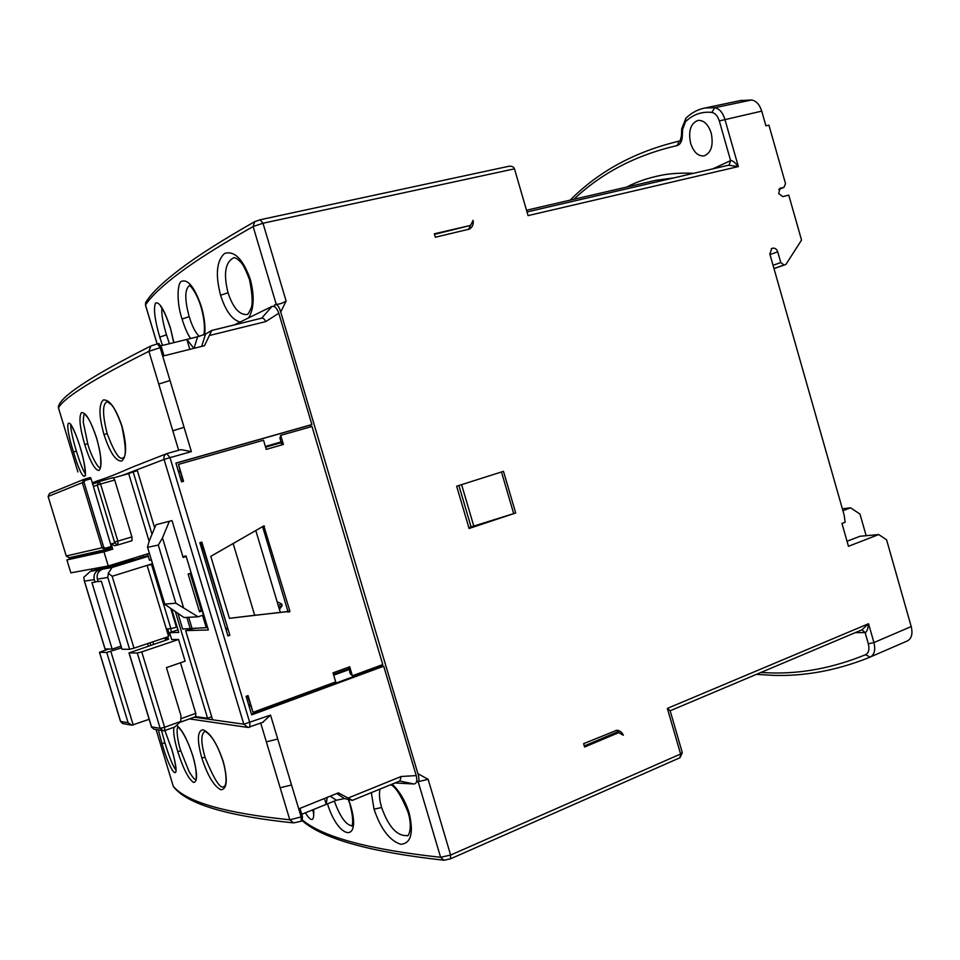 <?xml version="1.0" encoding="UTF-8"?>
<svg xmlns="http://www.w3.org/2000/svg" width="960" height="960" viewBox="0 0 960 960"><rect width="100%" height="100%" fill="white"/><g stroke="black" fill="none" stroke-linecap="round" stroke-linejoin="round"><path stroke-width="1.44" d="M133.836 559.524L133.104 558.324M168.12 634.86L169.488 634.836L167.664 628.788M170.556 628.704L171.564 632.028M137.388 470.712L133.164 471.9L152.016 534.288M175.476 611.964L207.588 718.272L211.68 716.784M149.148 719.304L131.868 725.196L128.112 722.748L120.588 721.44L123.492 723.708L130.896 725.028M169.488 634.836L170.244 634.812M207.588 718.272L195.732 716.616L180.516 722.136M180.468 662.772L195.756 713.34L195.732 716.616M133.164 471.9L128.688 473.604L149.124 541.236M147.54 553.86L149.472 560.244L151.392 559.896M171.864 609.612L178.776 632.46L169.596 632.676L171.672 639.54L178.548 639.468L185.112 661.176L166.428 667.62L180.936 715.56L180.816 721.392L174.84 726.936L164.772 730.596L163.296 730.812L160.164 728.352L151.548 726.84L153.72 729.096L162.384 730.644M113.676 477.852L128.688 473.604M74.712 556.488L75.012 557.484L66.912 559.932L70.836 572.844L108.264 565.98L149.4 553.296M148.308 646.092L147.552 643.608M121.572 647.808L106.74 652.464L99.468 652.284L108.48 649.08M150.036 642.78L150.78 645.264M178.548 639.468L141.744 651.888L137.316 653.04L129.096 652.884L168.516 639.3L165.564 639.336L168.456 638.364L163.008 638.424M169.596 632.676L177.996 629.88M165.828 640.2L165.564 639.336M164.892 730.512L174.84 726.936M181.332 718.56L195.756 713.34M117.672 545.004L114.54 545.724L111.144 543.852L112.752 549.156L103.968 551.82L108.264 565.98M114.708 480.012L113.244 477.6L99.108 481.596L100.56 484.02L114.708 480.012L131.916 536.904L132.048 540.672L118.02 544.932L117.864 541.152L100.56 484.02L97.224 485.028L98.76 481.716L113.244 477.6M75.012 557.484L112.752 549.156M111.144 543.852L114.564 543.06L114.528 542.112L97.224 485.028L93.444 486.48M152.832 641.844L153.588 644.316M103.968 551.82L66.912 559.932M90.384 477.528L84.204 479.268L90.384 477.528L91.092 478.74L111.66 547.752L105.492 549.624L102.084 547.752L66.228 555.984L48.108 496.464L49.524 493.44L48.108 496.464L82.344 482.676L102.084 547.752L103.74 547.284L105.456 548.208L105.528 549.612L111.66 547.752M142.992 555.264L143.388 556.584M140.736 557.4L140.34 556.08M148.176 555.96L111.756 566.784L148.116 555.78M98.016 581.184L95.028 582.12L94.26 579.6C93.324 574.884 95.076 571.584 99.492 569.724L133.356 559.272L124.8 560.88M148.068 555.6L102.648 569.16C98.196 571.032 96.444 574.356 97.392 579.12L98.16 581.652L101.34 581.172L122.004 649.224L129.624 649.308L133.98 648.168L168.636 636.54L166.296 628.836L170.94 628.692L177.12 627M105.072 648.936L112.164 649.116L91.944 582.588L95.028 582.12M90.444 571.356L107.316 566.148L90.444 571.356L83.76 577.296L84.456 581.148L94.26 579.6M112.164 649.116L120.396 646.368L120.864 645.468M102.648 569.16L112.092 567.48L108.3 573.204L107.832 577.476L97.392 579.12M152.532 563.676L112.164 576.264L108.3 573.204M170.94 628.692L151.56 564.612L147.108 565.368L166.296 628.836M152.712 564.288L151.56 564.612M176.424 627.24L170.916 608.988M185.148 556.74L182.868 556.608M190.176 573.408L201.348 610.476M207.348 626.652L206.256 627.72L202.524 615.324L198.108 616.8L184.032 617.544L164.832 604.368L147.492 546.996L149.292 540.816L155.976 524.748L172.008 520.584L183.132 557.484L185.82 556.644L183.024 557.124M206.256 627.72L182.652 628.992L178.008 613.62M190.272 628.752L186.852 617.4M191.196 573.048L186.384 557.076M188.7 617.304L191.976 628.176M190.812 573.204L188.136 574.056L199.5 611.784L202.164 610.896L207.144 627.42M155.976 524.748L172.008 520.584M147.744 547.284L158.292 545.088L162.48 537.9L169.308 521.388M198.108 616.8L175.848 603.204L164.928 604.116M199.152 610.62L202.452 610.404M169.44 343.716L166.476 334.812C162.816 322.404 161.292 313.56 161.928 308.304M247.08 314.496L246.804 314.556C239.208 314.856 232.944 307.596 228.024 292.752C223.284 273.576 225.264 261.876 233.964 257.664C235.656 257.76 237.72 259.08 240.168 261.636C242.484 263.316 245.592 269.328 249.516 279.672M199.2 336.348C195.396 332.604 192.06 326.04 189.18 316.632C184.428 299.028 184.692 288.552 189.984 285.216M408.192 812.604C413.364 830.256 407.28 837.528 407.436 835.56L407.436 835.56C397.224 836.4 388.608 827.052 381.612 807.504C379.488 800.244 378.948 794.112 379.98 789.096M670.152 710.772L861.924 629.832L868.56 623.724C867.924 629.112 866.784 632.064 865.116 632.568L868.32 643.812C869.64 649.344 868.704 652.98 865.512 654.72C833.232 667.896 801.324 673.956 769.788 672.888L760.86 672.48M240 322.032C232.032 319.716 225.552 310.788 220.584 295.236C215.268 274.788 216.576 260.868 224.496 253.488C234.276 250.344 242.856 258.888 250.236 279.12C254.568 295.692 254.076 308.544 248.736 317.664M189.18 316.632L182.076 319.044C176.52 303.096 177.156 282.72 181.56 281.316C188.076 278.976 194.676 287.376 201.348 306.54C204.372 317.112 205.512 326.424 204.768 334.5M274.956 306.996L274.392 305.076L275.352 304.596C277.368 304.248 279.156 306.732 280.716 312.06L417.9 773.652C419.376 778.44 419.268 781.152 417.576 781.788L416.556 781.752M275.556 304.548L276.24 304.308C279.252 304.32 282.528 303.24 286.104 301.044L280.716 312.06M711.204 133.08C708.204 124.224 703.764 120.012 697.872 120.432C690.576 123.48 688.152 131.1 690.624 143.292C693.612 152.148 698.076 156.348 704.028 155.904C711.24 152.892 713.628 145.284 711.204 133.08M107.136 433.596C102.324 414.276 102.372 403.632 107.268 401.676L111.216 404.592C114.288 407.604 117.828 414.828 121.86 426.276C126.036 446.688 126.408 457.236 122.976 457.932C119.508 460.356 114.228 452.244 107.136 433.596L103.992 434.58C98.904 416.196 98.664 404.676 103.248 399.996C109.428 399.204 115.68 407.94 121.992 426.192C126.888 445.044 126.792 456.66 121.704 461.052C115.8 461.352 109.896 452.52 103.992 434.58M85.416 473.808C83.088 470.7 80.076 463.128 76.392 451.08C73.512 441.996 69.9 426.6 70.872 424.68M100.224 467.484C98.232 469.5 89.784 452.772 87.744 443.664L83.304 422.352C83.436 415.74 84.036 413.028 85.116 414.216M175.98 770.148C173.028 766.392 169.332 757.296 164.904 742.872L161.532 730.5M224.424 786.18L224.292 786.228C220.968 790.2 214.548 780.552 205.02 757.284C200.868 742.632 200.808 734.028 204.84 731.484C204.84 730.704 206.616 732.06 210.156 735.552C214.704 740.652 218.976 749.208 223.008 761.208L223.2 761.328C227.892 779.508 227.184 789 221.064 789.804C214.164 786.624 207.756 776.028 201.828 758.028C196.944 740.292 197.304 730.86 202.908 729.744C210.108 732.48 216.876 743.016 223.2 761.328M195.948 779.208C195.276 780.492 192.996 777.972 189.108 771.672L180.816 750.864C177.744 742.524 175.56 726.54 178.524 726.948M417.9 773.652L428.148 779.352L450.624 855.048L680.604 754.02L667.356 708.408L868.56 623.724L873.924 642.564L911.208 626.556L886.596 539.82L878.724 534.552L848.46 546.3L841.956 523.452L845.136 522.252L844.14 515.052L769.812 253.944L771.864 248.448L772.764 248.184C775.056 247.872 776.7 249.084 777.72 251.832L769.992 254.592M302.124 820.716L302.46 816.624L299.976 808.368L338.388 792.864L352.368 800.364L344.448 798.564L336.396 800.232L330.18 796.176M348.384 797.94L401.148 776.496L416.22 775.584L383.712 666.216L251.676 714.876L246.096 696.336L248.04 695.628L253.056 712.308L335.7 681.912L333 672.876L349.704 666.78L352.38 675.768L382.776 664.584L311.988 426.468L280.704 435.36L283.416 444.444L266.268 449.376L263.532 440.232L178.476 464.4L183.552 481.272L181.548 481.86L175.908 463.092L311.88 424.548L278.796 313.248L265.752 321.588C264.696 319.308 263.424 318.144 261.924 318.108L211.836 330.456M194.016 348.312L197.616 336.756L205.476 334.128L211.752 330.444L204.528 345.684L164.016 355.8L161.484 347.364L158.904 343.44L157.704 343.764M161.484 347.364L160.152 347.688L184.08 427.32L172.8 430.776L158.748 384.072L170.016 380.52L158.748 384.072L148.896 351.312C93.924 378.84 63.792 397.704 58.464 407.892L77.904 471.96M277.728 739.044L291.54 785.016L280.152 787.74L266.352 741.864L277.728 739.044L270.54 715.092L262.728 722.304M263.82 525.912L289.92 611.256L229.428 618.324L210.792 556.356L263.82 525.912M229.884 635.28L201.84 542.088L199.86 542.7L227.928 635.952L229.884 635.28L201.288 542.256M302.448 820.716L301.188 821.232L301.2 817.128L291.54 785.016L280.152 787.74L289.8 819.792L302.46 816.624M184.08 427.32L191.376 451.62L170.004 457.632L249.816 722.772L249.852 727.164L247.98 727.464L263.328 722.148M191.376 451.62L180.936 449.628L167.316 453.444M278.796 313.248C276.984 308.136 274.728 305.856 272.004 306.396L261.732 318.156M310.704 426.84L310.188 425.136L311.88 424.548M310.188 425.136L175.932 463.2M207.6 627.492L206.856 627.516M178.476 464.4L182.988 481.44M280.704 435.36L279.924 438.132L281.568 443.628L282.744 444.636M348.852 667.092L350.088 673.452L352.38 675.768M247.488 695.832L253.056 712.308M251.46 714.18L381.852 666.156L383.712 666.216M381.852 666.156L381.516 665.052M401.148 776.496L399.948 780.948L352.368 800.364M399.684 781.056L414.024 783.996C416.724 783.492 417.456 780.684 416.22 775.584M262.584 526.62L287.94 611.364L289.92 611.256M229.428 618.324L254.676 615.264L233.148 543.516M255.792 530.52L280.344 612.504L254.676 615.264M287.604 611.976L289.548 611.868L287.604 611.976L287.94 611.364M287.952 611.592L280.308 612.408M156.06 729.516L165.36 760.152M246.936 727.308L189.444 718.896M177.156 725.808C182.304 729.84 187.548 739.932 192.9 756.072C197.556 773.532 197.736 782.304 193.44 782.388C188.34 778.716 183.12 768.444 177.756 751.56C174.336 740.112 173.076 732.012 173.964 727.248M171.648 748.956L164.868 730.56L171.672 749.064C182.232 784.86 171.564 777.396 161.976 743.52L158.316 729.924M180.936 449.628L166.692 453.648L170.004 457.632L164.076 459.432L243.816 724.2L247.98 727.464M186.108 556.164L182.844 556.512L186.036 555.924L208.356 629.976L185.664 630.612L212.592 719.784L194.184 717.18M122.364 475.392L137.1 469.752L154.656 527.916M96.264 481.284L96.912 481.032C105.384 478.476 117.156 473.856 132.216 467.184L133.428 466.704M84.732 444.612C79.788 427.488 78.696 416.82 81.444 412.608C85.632 412.068 90.708 420.6 96.672 438.216C101.532 456.324 102.3 467.088 98.976 470.508C94.836 470.076 90.084 461.448 84.732 444.612L87.744 443.664M73.524 451.992C62.46 417.792 68.94 411.204 80.196 447.324C90.852 483.48 83.352 486.672 73.524 451.992L76.392 451.08M160.92 345.816L186.852 339.42L189.84 349.356M197.616 336.756L186.852 339.42L193.896 348.336M272.004 306.396L234.36 324.888M278.268 605.592L281.616 603.912L282.132 605.628L279.42 609.408M227.448 629.22L226.26 629.616M195.636 628.056L185.664 630.612M203.4 627.816L199.74 627.936M227.184 628.332L226.092 629.856M201.06 546.708L202.824 547.38M280.68 442.86L281.568 443.628M348.468 668.028L348.072 669.024M395.028 782.964L414.024 783.996M324.456 798.492L326.22 804.36L336.396 800.232M327.216 797.376L326.22 804.36L301.752 814.284M224.448 786.156L224.28 786.228C225.384 786.636 228.216 779.82 223.02 761.268M100.44 467.46L100.752 465.204C100.908 454.992 100.104 451.2 96.612 438.264C92.844 427.188 89.724 420.096 87.228 417L84.936 414.288M227.844 635.676L229.2 635.04M282.132 605.628L278.796 607.32M202.98 547.896L201.648 548.652M201.804 549.156L203.28 548.88M225.624 628.308L227.16 628.26M277.356 602.508L278.028 602.172L277.26 602.232M281.616 603.912L278.028 602.172M468.852 527.676L471.084 526.932L458.904 485.496M778.752 189.492L783.996 187.32L780.012 188.328L778.68 193.536L782.772 196.62L788.772 195.12L801.54 240.096L785.88 264.492L784.068 264.996L780.78 262.584L777.72 251.832M783.996 187.32L785.532 183.672L768.924 125.16L765.9 125.832L761.724 111.132C759.612 104.556 756.252 100.836 751.632 99.984L714.78 107.712C719.328 108.612 722.676 112.392 724.812 119.064L738.348 166.572L728.628 165.228M573.936 199.272C601.524 172.992 635.916 155.1 677.088 145.584C680.136 144.672 681.864 141.72 682.272 136.728L682.608 129.432L685.476 121.752C692.964 114.468 701.736 111.348 711.804 112.416C715.212 113.1 717.708 115.932 719.316 120.936L730.62 160.632C732.252 160.248 734.82 162.228 738.348 166.572L528.06 215.616L514.476 168.828L262.992 223.236L286.104 301.044M470.64 225.384L473.112 220.32C473.688 224.316 472.476 227.232 469.476 229.068L435.348 237.24L434.34 233.796L470.64 225.384L434.508 234.36M623.34 735.252L618.684 732.624L584.616 747.012L583.632 743.652L616.812 730.272C619.8 730.464 621.972 732.132 623.34 735.252M469.092 528.492L456.648 486.216L503.484 471.336L515.688 512.976L469.092 528.492M740.172 100.632L751.632 99.984M785.88 264.492L773.976 268.584M878.724 534.552L859.992 536.268L847.032 541.272M842.892 510.684L850.62 507.804L860.004 514.116L866.148 535.704M911.208 626.556C912.936 633.852 911.604 638.664 907.236 641.004L868.188 657.9C835.944 670.644 804.096 676.452 772.644 675.348L756.432 674.352M667.356 708.408L670.116 710.64M418.14 781.656L440.616 857.292L450.624 855.048L450.396 858.864L679.968 757.74L680.604 754.02L682.296 752.592M428.148 779.352L418.128 781.644M507.6 166.596L508.632 166.32C511.728 165.924 513.672 166.752 514.476 168.828M468.432 229.5L471.264 224.1M618.684 732.624L616.368 732.408L584.304 745.932M620.232 733.5L616.104 730.296M471.084 526.932L515.688 512.976M513.588 513.324L501.48 471.972M693.684 173.292C680.928 172.836 670.236 173.472 661.62 175.2C648.048 177.912 636.432 181.86 626.772 187.056M784.068 264.996L773.952 268.476M850.62 507.804L842.352 508.764M348.6 799.524L350.532 805.296C361.896 843.432 338.856 840.336 327.468 803.856M392.16 784.128C399.66 791.292 405.324 800.904 409.164 812.976C413.844 833.148 411 843.588 400.644 844.272C389.568 840.576 380.7 828.876 374.04 809.184L371.328 792.624M313.656 809.46C314.436 821.64 311.676 822.756 305.364 812.82M182.076 319.044C184.584 327.264 187.416 333.756 190.56 338.496M162.48 345.432L159.756 337.128C154.656 319.476 153.276 308.1 155.604 302.988C159.456 301.632 164.364 309.864 170.352 327.708L173.88 342.612M780.78 262.584L773.04 265.272M352.056 825.768C346.044 825.144 340.128 816.912 334.332 801.072M313.488 811.74L312.084 810.096M247.104 314.484L246.804 314.556C247.608 314.82 248.904 312.984 250.656 309.06C252.984 305.172 252.612 295.404 249.54 279.756L250.236 279.12M473.916 526.512L461.604 484.644M110.832 651.396L133.212 725.016M141.744 651.888L164.604 727.284L180.816 721.392M99.564 652.332L120.54 721.26M128.112 722.748L106.74 652.464M163.296 730.812L164.772 730.596L164.604 727.284L160.164 728.352L137.316 653.04M129.096 652.884L151.548 726.84M114.528 542.112L131.916 536.904M114.564 543.06L118.02 544.932L132.048 540.672M111.6 546.348L105.456 548.208M91.092 478.74L84.912 480.468L83.988 482.172L103.74 547.284M84.204 479.268L84.912 480.468M105.156 549.696L69.396 557.676L66.252 555.984L69 557.76M83.988 482.172L82.344 482.676L83.832 479.4L49.524 493.44M90.588 571.32L99.492 569.724M112.092 567.48L148.272 556.284M84.456 581.148L105.108 649.044M129.624 649.308L107.832 577.476M112.164 576.264L133.98 648.168M183.372 607.128L162.48 537.9M158.292 545.088L175.848 603.204M157.104 343.884L145.488 305.244L146.16 301.692C151.788 292.848 163.236 281.892 180.492 268.824C197.796 255.708 222.54 239.988 254.7 221.664L253.128 226.548C220.956 244.728 196.296 260.28 179.124 273.18C162.012 286.056 150.804 296.688 145.5 305.076L157.152 343.872M865.512 654.72L870.144 657.096C874.428 654.792 875.688 649.944 873.924 642.564L868.32 643.812M260.088 219.84L262.992 223.236L253.128 226.548L276.24 304.308M265.752 321.588L210.024 335.364M212.592 719.784L243.816 724.2L270.54 715.092M260.724 723.12L266.352 741.864M172.8 430.776L178.656 450.264M157.416 343.836L160.152 347.688L148.896 351.312L150.912 345.96C95.94 373.74 65.4 393.156 59.316 404.208L58.476 407.976L66.468 434.316M264.468 526.2L262.692 526.56M301.188 821.232L293.604 822.9L289.8 819.792C225.252 813.156 186.42 801.996 173.292 786.3L174.936 788.4C189.216 804.612 228.552 816.096 292.956 822.84M165.42 760.356L173.292 786.3L165.384 760.32M132.216 467.184L166.692 453.648C164.376 454.86 163.5 456.792 164.076 459.432L137.1 469.752M151.8 345.648L158.904 343.44M281.064 441.948L265.392 446.436M179.82 470.928L178.38 471.336M249.048 706.14L250.44 705.636M333.696 675.204L348.948 669.624M177.756 751.56L180.816 750.864M201.828 758.028L205.02 757.284M171.624 749.004L171.672 749.064C176.124 762.576 176.256 774.672 175.992 771.072L176.112 770.952M161.976 743.52L164.904 742.872M201.732 346.38L205.476 334.128M178.584 472.008L180.024 471.588M265.584 447.084L281.256 442.596M333.444 674.376L348.708 668.796L333.456 674.424M250.2 704.832L248.808 705.336M344.448 798.564L336.804 793.5M91.452 569.064L92.004 570.876M761.724 111.132L719.316 120.936M729.084 165.072L730.62 160.632L712.704 168.888M741.672 100.308L704.988 107.988L714.78 107.712L711.804 112.416M674.556 142.188L679.416 141.072L677.088 145.584M861.924 629.832L865.116 632.568L855.156 632.676M450.396 858.864L443.964 860.22L440.616 857.292C369.336 849.552 323.388 837.24 302.796 820.332M673.8 177.912L656.004 180.288L526.5 210.24M704.988 107.988C697.824 109.392 691.464 112.8 685.896 118.236L685.476 121.752M685.896 118.236L681.756 128.676L682.608 129.432M681.744 128.76L681.42 135.96L682.272 136.728M780.384 188.196L779.7 188.484M772.764 248.184L771.336 248.7M348.144 799.416L350.532 805.296M374.04 809.184L381.612 807.504M390.756 784.704C395.616 786.816 401.412 796.056 408.144 812.448L409.164 812.976M201.348 306.54L201.036 306.924C204.192 318.42 205.152 327.732 203.904 334.86M228.024 292.752L220.584 295.236M170.352 327.708L173.712 342.66M166.476 334.812L159.756 337.128M92.712 484.068L99.108 481.596M99.48 652.32L120.48 721.356L122.508 723.504M151.608 727.416L128.988 652.86M48.108 496.464L66.228 555.984M84.12 580.332L105.012 648.996M164.796 604.224L147.552 547.188M261.924 318.108L211.752 330.444M196.14 779.16L196.212 778.224C196.512 771.504 195.372 764.112 192.804 756.024C189.66 745.956 185.928 737.616 181.608 730.956L178.284 727.056M96.912 481.032L92.34 482.832M70.512 423.948L71.256 425.268C74.976 432.24 77.94 439.596 80.172 447.348C85.128 461.628 85.908 479.268 85.392 474.864M58.416 405.864L58.452 407.916M178.62 472.092L180.048 471.684M265.608 447.18L281.292 442.68M248.784 705.288L250.188 704.772M173.58 786.984L173.256 786.264M91.344 569.088L91.896 570.912M729.036 165.096L527.004 211.956M670.08 710.52L682.32 752.688L679.968 757.74M418.476 781.584L417.576 781.788M276.024 304.38L275.388 304.584M508.632 166.32L260.388 219.708L254.7 221.664M570.168 200.148C598.896 171.204 635.292 151.524 679.368 141.084C679.644 142.224 680.328 140.544 681.408 136.044M302.328 820.776C322.956 838.884 370.02 852.012 443.484 860.172M350.028 805.032C354.924 822.66 351.348 827.724 352.032 825.936M313.368 809.568L313.464 813.852M189.528 285.348C187.464 283.596 195.36 288.48 201.012 306.852M145.62 302.568L145.464 305.172M160.836 306.684C159.636 305.916 163.632 307.476 170.232 327.852"/></g></svg>
